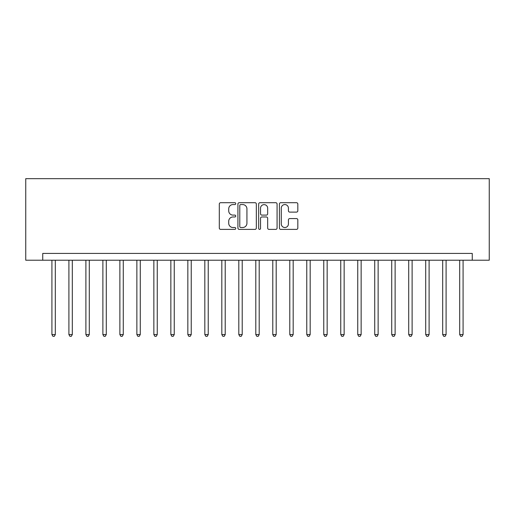 <?xml version="1.0" encoding="UTF-8"?>
<svg xmlns="http://www.w3.org/2000/svg" width="515" height="515" viewBox="0 0 515 515"><rect width="100%" height="100%" fill="white"/><g stroke="black" fill="none" stroke-linecap="round" stroke-linejoin="round"><path stroke-width="0.77" d="M235.754 203.637A0.933 0.933 0 0 0 234.821 202.704L220.645 202.704A1.333 1.333 0 0 0 219.306 204.037L219.306 228.048A1.333 1.333 0 0 0 220.645 229.387L234.821 229.387A0.933 0.933 0 0 0 235.754 228.454A0.933 0.933 0 0 0 234.821 227.514L232.986 227.514A4.268 4.268 0 0 1 228.718 223.246L228.718 221.244A4.268 4.268 0 0 1 232.986 216.976L234.821 216.976A0.933 0.933 0 0 0 235.754 216.043A0.933 0.933 0 0 0 234.821 215.109L232.986 215.109A4.268 4.268 0 0 1 228.718 210.841L228.718 208.839A4.268 4.268 0 0 1 232.986 204.571L234.821 204.571A0.933 0.933 0 0 0 235.754 203.637M296.492 212.109A1.333 1.333 0 0 0 297.825 210.77L297.825 204.037A1.333 1.333 0 0 0 296.492 202.704L280.746 202.704A1.333 1.333 0 0 0 279.413 204.037L279.413 228.048A1.333 1.333 0 0 0 280.746 229.387L296.492 229.387A1.333 1.333 0 0 0 297.825 228.048L297.825 219.911A1.333 1.333 0 0 0 296.492 218.579L289.752 218.579A1.333 1.333 0 0 0 288.419 219.911L288.419 223.948A3.566 3.566 0 0 1 284.853 227.514A3.566 3.566 0 0 1 281.28 223.948L281.28 208.137A3.566 3.566 0 0 1 284.853 204.571A3.566 3.566 0 0 1 288.419 208.137L288.419 210.77A1.333 1.333 0 0 0 289.752 212.109L296.492 212.109M472.261 260.217L489.25 260.217L489.25 178.666L25.75 178.666L25.75 260.217L472.261 260.217L472.261 253.425L42.739 253.425L42.739 260.217M256.335 204.037A1.333 1.333 0 0 0 254.996 202.704L239.256 202.704A1.333 1.333 0 0 0 237.924 204.037L237.924 228.048A1.333 1.333 0 0 0 239.256 229.387L254.996 229.387A1.333 1.333 0 0 0 256.335 228.048L256.335 204.037M260.004 202.704L275.744 202.704A1.333 1.333 0 0 1 277.076 204.037L277.076 228.048A1.333 1.333 0 0 1 275.744 229.387L269.01 229.387A1.333 1.333 0 0 1 267.671 228.048L267.671 218.309A1.333 1.333 0 0 0 266.339 216.976L261.871 216.976A1.333 1.333 0 0 0 260.532 218.309L260.532 228.454A0.933 0.933 0 0 1 259.599 229.387A0.933 0.933 0 0 1 258.665 228.454L258.665 204.037A1.333 1.333 0 0 1 260.004 202.704M240.724 204.571A0.933 0.933 0 0 0 239.79 205.504L239.79 226.581A0.933 0.933 0 0 0 240.724 227.514L242.655 227.514A4.268 4.268 0 0 0 246.93 223.246L246.93 208.839A4.268 4.268 0 0 0 242.655 204.571L240.724 204.571M267.671 208.208A3.566 3.566 0 0 0 264.105 204.635A3.566 3.566 0 0 0 260.532 208.208L260.532 213.776A1.333 1.333 0 0 0 261.871 215.109L266.339 215.109A1.333 1.333 0 0 0 267.671 213.776L267.671 208.208M51.918 260.217L51.918 334.57L55.311 334.57L55.311 260.217M55.311 334.57L54.294 336.334L52.936 336.334L51.918 334.57M68.907 260.217L68.907 334.57L72.306 334.57L72.306 260.217M72.306 334.57L71.282 336.334L69.924 336.334L68.907 334.57M85.896 260.217L85.896 334.57L89.295 334.57L89.295 260.217M89.295 334.57L88.277 336.334L86.913 336.334L85.896 334.57M102.884 260.217L102.884 334.57L106.283 334.57L106.283 260.217M106.283 334.57L105.266 336.334L103.908 336.334L102.884 334.57M119.879 260.217L119.879 334.57L123.278 334.57L123.278 260.217M123.278 334.57L122.255 336.334L120.896 336.334L119.879 334.57M136.868 260.217L136.868 334.57L140.267 334.57L140.267 260.217M140.267 334.57L139.243 336.334L137.885 336.334L136.868 334.57M153.856 260.217L153.856 334.57L157.255 334.57L157.255 260.217M157.255 334.57L156.238 336.334L154.88 336.334L153.856 334.57M170.851 260.217L170.851 334.57L174.244 334.57L174.244 260.217M174.244 334.57L173.227 336.334L171.868 336.334L170.851 334.57M187.84 260.217L187.84 334.57L191.239 334.57L191.239 260.217M191.239 334.57L190.215 336.334L188.857 336.334L187.84 334.57M204.828 260.217L204.828 334.57L208.227 334.57L208.227 260.217M208.227 334.57L207.21 336.334L205.852 336.334L204.828 334.57M221.817 260.217L221.817 334.57L225.216 334.57L225.216 260.217M225.216 334.57L224.199 336.334L222.841 336.334L221.817 334.57M238.812 260.217L238.812 334.57L242.211 334.57L242.211 260.217M242.211 334.57L241.187 336.334L239.829 336.334L238.812 334.57M255.801 260.217L255.801 334.57L259.2 334.57L259.2 260.217M259.2 334.57L258.182 336.334L256.818 336.334L255.801 334.57M272.789 260.217L272.789 334.57L276.188 334.57L276.188 260.217M276.188 334.57L275.171 336.334L273.813 336.334L272.789 334.57M289.784 260.217L289.784 334.57L293.183 334.57L293.183 260.217M293.183 334.57L292.159 336.334L290.801 336.334L289.784 334.57M306.773 260.217L306.773 334.57L310.172 334.57L310.172 260.217M310.172 334.57L309.148 336.334L307.79 336.334L306.773 334.57M323.761 260.217L323.761 334.57L327.16 334.57L327.16 260.217M327.16 334.57L326.143 336.334L324.785 336.334L323.761 334.57M340.756 260.217L340.756 334.57L344.149 334.57L344.149 260.217M344.149 334.57L343.132 336.334L341.773 336.334L340.756 334.57M357.745 260.217L357.745 334.57L361.144 334.57L361.144 260.217M361.144 334.57L360.12 336.334L358.762 336.334L357.745 334.57M374.733 260.217L374.733 334.57L378.132 334.57L378.132 260.217M378.132 334.57L377.115 336.334L375.757 336.334L374.733 334.57M391.722 260.217L391.722 334.57L395.121 334.57L395.121 260.217M395.121 334.57L394.104 336.334L392.745 336.334L391.722 334.57M408.717 260.217L408.717 334.57L412.116 334.57L412.116 260.217M412.116 334.57L411.092 336.334L409.734 336.334L408.717 334.57M425.705 260.217L425.705 334.57L429.104 334.57L429.104 260.217M429.104 334.57L428.087 336.334L426.723 336.334L425.705 334.57M442.694 260.217L442.694 334.57L446.093 334.57L446.093 260.217M446.093 334.57L445.076 336.334L443.718 336.334L442.694 334.57M459.689 260.217L459.689 334.57L463.082 334.57L463.082 260.217M463.082 334.57L462.064 336.334L460.706 336.334L459.689 334.57"/></g></svg>
